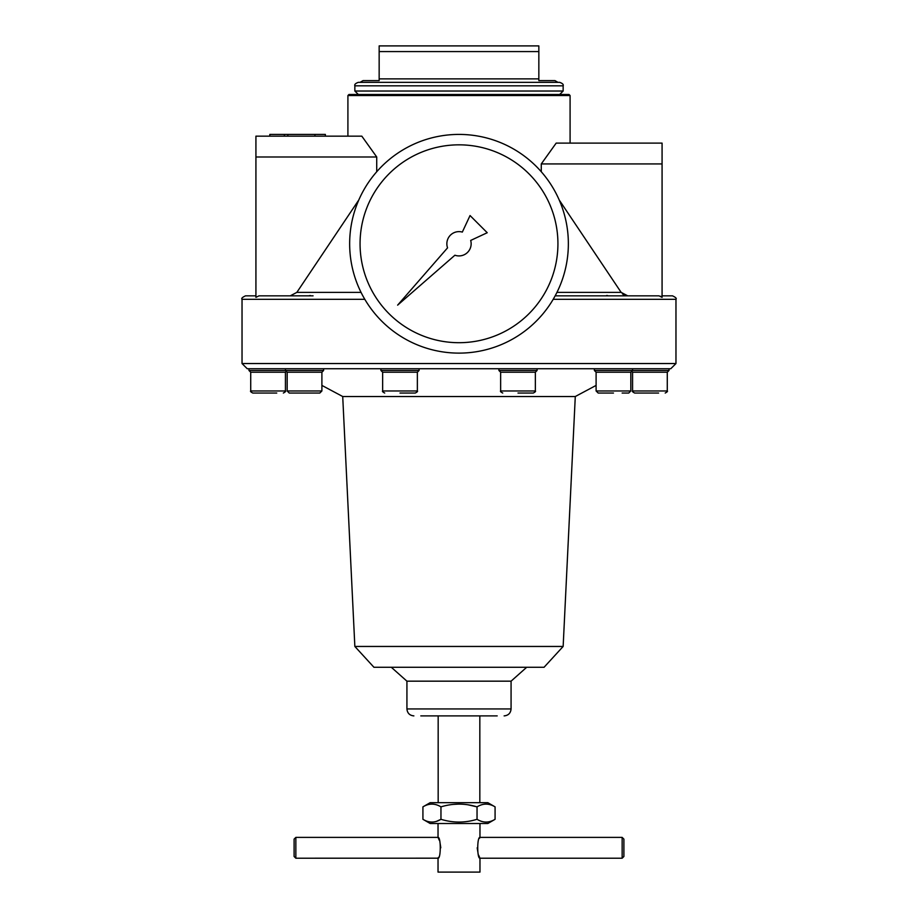 <?xml version="1.0" encoding="UTF-8"?>
<svg xmlns="http://www.w3.org/2000/svg" width="918" height="918" viewBox="0 0 918 918"><rect width="100%" height="100%" fill="white"/><g stroke="black" fill="none" stroke-linecap="round" stroke-linejoin="round"><path stroke-width="1.38" d="M611.457 295.848L555.16 295.848L659.021 295.848L662.073 297.352L662.073 163.932L541.276 163.932L541.276 171.746M309.286 295.665L310.445 295.55M313.072 295.825L258.979 295.848L255.927 297.352L255.927 156.989L376.724 156.989L376.724 171.746M313.049 295.848L306.543 295.848M495.077 806.865L487.814 802.676L430.186 802.676L422.923 806.865L422.923 819.304C428.947 822.976 434.96 822.976 440.961 819.304C453.022 822.976 465.047 822.976 477.039 819.304C483.063 822.976 489.076 822.976 495.077 819.304L495.077 806.865C489.053 803.204 483.04 803.204 477.039 806.865L477.039 819.304M422.923 806.865C428.924 803.204 434.937 803.204 440.961 806.865L440.961 819.304L436.498 821.346M495.077 819.304L487.814 823.503L430.186 823.503L422.923 819.304M452.735 804.432L459 804.076M468.157 804.834L477.039 806.865C465.047 803.204 453.022 803.204 440.961 806.865M538.843 80.612L538.843 78.879L538.843 80.612L554.931 80.612L557.937 82.345L360.063 82.345L363.069 80.612L379.157 80.612L379.157 78.971M538.843 45.9L538.843 78.879L379.157 78.879L379.157 45.9L538.843 45.9M661.832 297.053L660.73 296.239M622.415 293.852L623.976 294.93M624.022 294.953L625.812 295.619M662.073 295.848L672.492 295.848L662.073 295.848M255.927 295.848L245.508 295.848C242.306 297.317 241.159 298.465 242.031 299.314L364.802 299.314M258.979 295.848L295.998 295.848L290.249 295.848L296.847 292.383L358.812 199.963M622.002 295.848L659.021 295.848M376.724 156.989L361.818 136.162L255.927 136.162L255.927 156.989M354.853 646.456L563.147 646.456L544.053 667.283L373.947 667.283L354.853 646.456L342.712 396.519L321.897 385.411M563.147 646.456L575.288 396.519L342.712 396.519M242.031 363.539L675.969 363.539L670.76 368.738L247.24 368.738L242.031 363.539L242.031 299.314M313.21 393.042L289.262 393.042L319.808 393.042L321.897 390.965L287.173 390.965L289.262 393.042L295.86 393.042M276.754 393.042L252.794 393.042C250.798 391.975 250.109 391.286 250.717 390.965L250.717 372.215L248.973 370.482L248.973 368.738M250.717 390.965L285.429 390.965L285.429 372.215L250.717 372.215M319.808 393.042L321.897 390.965L321.897 372.215L323.629 370.482L248.973 370.482M321.897 372.215L287.173 372.215L285.441 370.482L285.441 368.738M399.996 393.042L415.269 393.042L399.996 393.042M384.722 393.042C382.749 392.009 382.049 391.309 382.645 390.965L417.357 390.965L417.357 372.215L382.645 372.215L380.913 370.482L380.913 368.738M417.357 372.215L419.09 370.482L380.913 370.482M518.004 393.042L533.278 393.042L518.004 393.042M502.731 393.042C500.746 392.009 500.058 391.309 500.643 390.965L535.355 390.965L535.355 372.215L500.643 372.215L498.91 370.482L498.91 368.738M535.355 372.215L537.087 370.482L498.91 370.482M613.465 393.042L598.192 393.042L613.465 393.042M596.103 372.215L596.103 390.965L598.192 393.042L596.103 390.965L630.827 390.965L630.827 372.215L596.103 372.215L594.371 370.482L594.371 368.738M658.608 393.042L634.659 393.042C632.663 391.975 631.963 391.286 632.571 390.965L667.283 390.965L667.283 372.215L669.027 370.482L594.371 370.482M649.933 393.042L634.659 393.042M667.283 372.215L632.571 372.215L631.699 371.342M622.14 393.042L628.738 393.042L630.827 390.965L628.738 393.042M598.192 393.042L604.79 393.042M570.089 143.105L570.089 95.541L569.045 94.497L358.33 94.497L354.853 91.031L354.853 85.822C354.314 84.536 355.473 83.377 358.33 82.345L559.67 82.345C562.527 83.377 563.686 84.536 563.147 85.822L354.853 85.822M559.67 94.497L563.147 91.031L354.853 91.031M406.926 681.167L406.926 708.948L511.074 708.948L511.074 681.167L406.926 681.167L391.309 667.283M497.189 715.891L420.811 715.891M479.953 837.423L479.965 837.388C477.004 836.746 477.004 858.858 479.965 858.215L479.965 872.1L438.035 872.1L438.035 858.215C440.996 858.858 440.996 836.734 438.035 837.388L439.366 840.44M479.54 838.272L479.862 837.595M622.152 858.215L623.896 856.483L623.896 839.121L622.152 837.388L622.152 858.215L479.965 858.215L478.634 855.151M478.094 853.591L477.199 847.796M438.46 857.332L438.138 858.009M438.047 858.181L295.848 858.215L295.848 837.388L438.035 837.388L438.035 823.503M439.906 842.013L440.801 847.796M295.848 837.388L294.104 839.121L294.104 856.483L295.848 858.215M284.385 136.162L284.385 134.418L269.812 134.418L269.812 136.162M284.385 134.418L287.862 134.418L287.862 136.162M287.862 134.418L314.931 134.418L314.931 136.162M314.931 134.418L325.351 134.418L325.351 136.162M606.557 295.516L607.555 295.55M627.751 295.848L621.153 292.383L559.188 199.963M292.165 295.619L290.249 295.848M538.843 51.58L379.157 51.58M569.045 94.497L348.955 94.497L347.911 95.541L570.089 95.541M541.276 163.932L556.182 143.105L662.073 143.105L662.073 163.932M349.655 243.775A109.345 109.345 0 0 1 513.678 149.072A109.345 109.345 0 0 1 513.678 338.467A109.345 109.345 0 0 1 349.655 243.775M360.063 243.775A98.937 98.937 0 0 1 508.469 158.091A98.937 98.937 0 0 1 508.469 329.447A98.937 98.937 0 0 1 360.063 243.775M487.228 232.724L470.05 215.546L462.328 232.082A12.152 12.152 0 0 0 447.559 247.849L397.632 305.143L454.915 255.215A12.152 12.152 0 0 0 470.682 240.436L487.228 232.724M675.969 363.539L675.969 299.314L553.198 299.314M621.153 292.383L556.951 292.383M361.049 292.383L296.847 292.383M675.969 299.314C676.841 298.465 675.694 297.317 672.492 295.848M575.288 396.519L596.103 385.411M285.429 390.965C286.037 391.286 285.337 391.975 283.341 393.042M285.429 372.215L286.301 371.342M287.173 372.215L287.173 390.965L289.262 393.042M323.629 370.482L323.629 368.738M417.357 390.965C417.942 391.309 417.254 392.009 415.269 393.042M382.645 390.965L382.645 372.215M419.09 370.482L419.09 368.738M535.355 390.965C535.951 391.309 535.251 392.009 533.278 393.042M500.643 390.965L500.643 372.215M537.087 370.482L537.087 368.738M630.827 372.215L632.559 370.482L632.559 368.738M667.283 390.965C667.891 391.286 667.202 391.975 665.206 393.042M632.571 390.965L632.571 372.215M669.027 370.482L669.027 368.738M563.147 91.031L563.147 85.822M511.074 681.167L526.691 667.283M511.074 708.948C510.66 713.16 508.342 715.478 504.131 715.891M406.926 708.948C407.34 713.16 409.657 715.478 413.869 715.891M479.827 802.676L479.827 715.891M438.173 802.676L438.173 715.891M622.152 837.388L479.965 837.388L479.965 823.503M347.911 136.162L347.911 95.541"/></g></svg>
